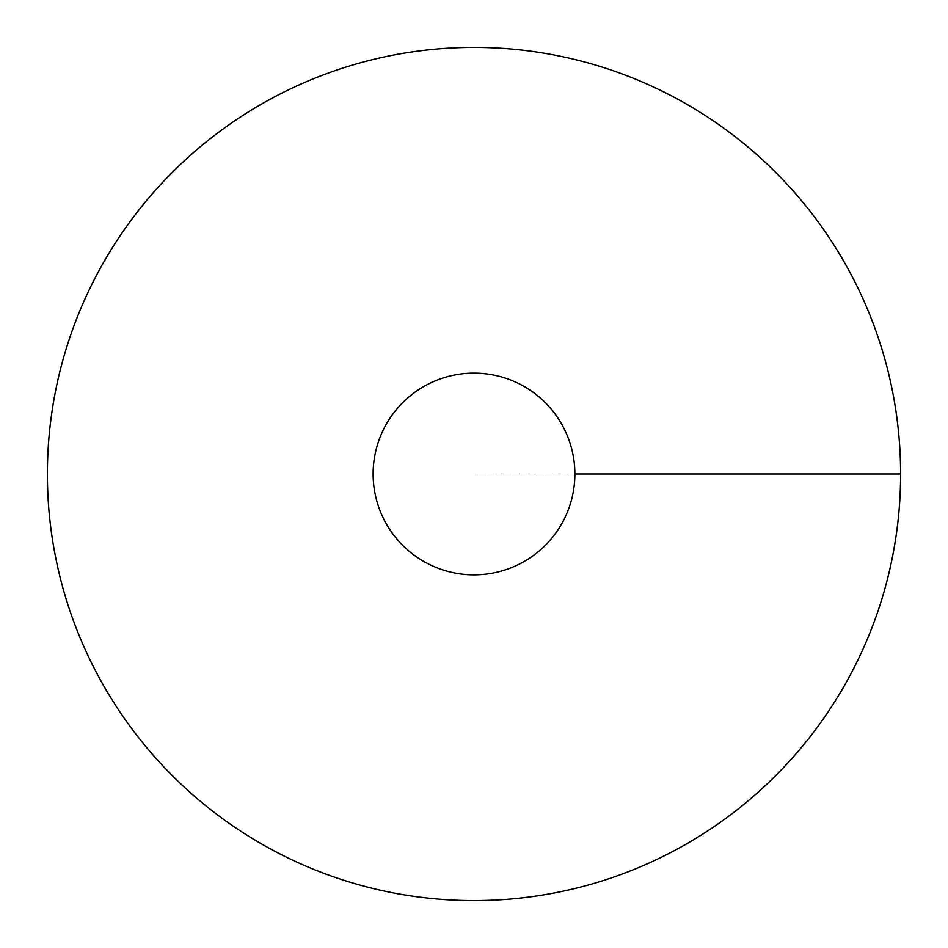<?xml version="1.0" encoding="UTF-8"?>
<svg xmlns="http://www.w3.org/2000/svg" width="948" height="948" viewBox="0 0 948 948"><rect width="100%" height="100%" fill="white"/><g stroke="black" fill="none" stroke-linecap="round" stroke-linejoin="round"><path stroke-width="0.71" stroke-dasharray="4.74 3.56" d="M474 900.6A426.6 426.6 0 0 0 843.447 260.7A426.6 426.6 0 0 0 104.553 260.7A426.6 426.6 0 0 0 474 900.6M373.133 474A100.867 100.867 0 0 0 474 574.867A100.867 100.867 0 0 0 574.867 474A100.867 100.867 0 0 0 474 373.133A100.867 100.867 0 0 0 373.133 474M900.6 474L474 474L900.6 474"/><path stroke-width="1.42" d="M474 900.6A426.6 426.6 0 0 0 843.447 260.7A426.6 426.6 0 0 0 104.553 260.7A426.6 426.6 0 0 0 474 900.6M474 574.867A100.867 100.867 0 0 0 561.358 423.566A100.867 100.867 0 0 0 386.642 423.566A100.867 100.867 0 0 0 474 574.867M900.6 474L574.867 474"/></g></svg>
